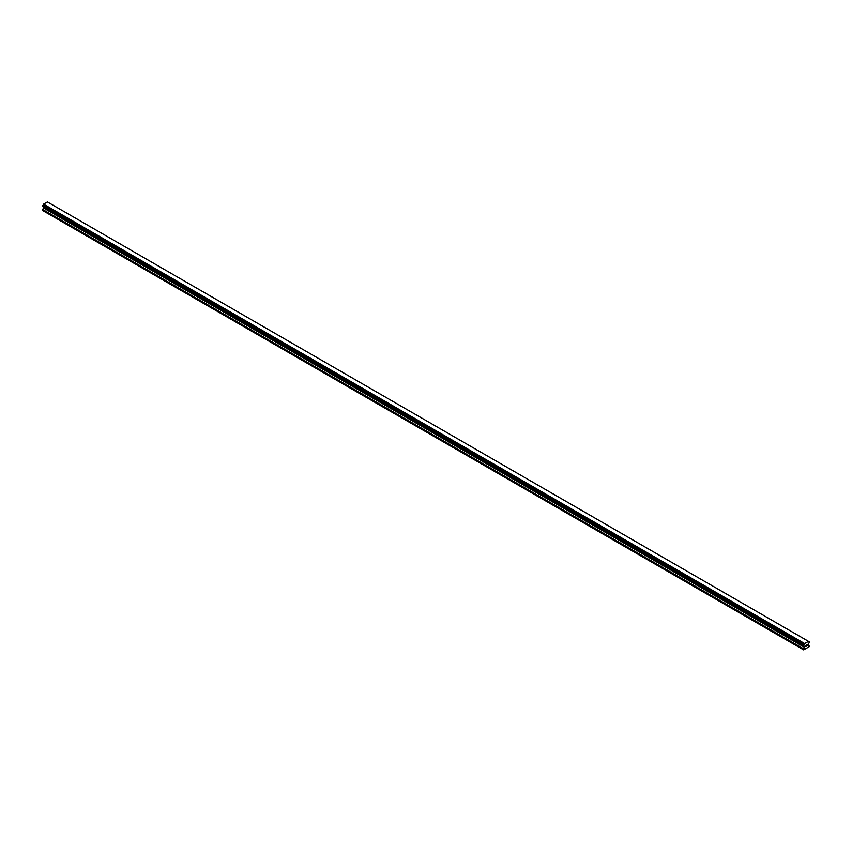 <?xml version="1.0" encoding="UTF-8"?>
<svg xmlns="http://www.w3.org/2000/svg" width="852" height="852" viewBox="0 0 852 852"><rect width="100%" height="100%" fill="white"/><g stroke="black" fill="none" stroke-linecap="round" stroke-linejoin="round"><path stroke-width="1.28" d="M805.811 645.401L806.354 645.092L805.811 645.401M805.811 646.444L806.354 646.135L805.811 646.444M806.354 646.221L805.747 646.562L806.354 645.007M805.747 646.562L806.354 646.21M806.769 645.071L807.323 644.559M807.185 645.23L806.855 645.848L807.174 645.23M806.855 645.848L807.43 645.518L806.855 645.848M806.706 646.008L807.302 644.698M804.576 647.371L803.66 645.294L804.607 643.537L808.537 641.375L809.4 641.971L808.431 644.24L809.4 646.572L803.66 649.895L804.576 647.371L43.516 207.984L42.653 209.485L42.6 210.497L803.66 649.895M43.548 206.983L43.516 207.984M42.856 206.589L803.915 645.976L42.856 206.589M808.442 641.322L47.392 201.935L43.558 204.139L42.632 206.461L803.692 645.848M809.144 641.769L808.58 641.439L809.144 641.769M804.607 643.537L43.558 204.139M804.48 643.846L43.42 204.459M804.512 643.707L43.463 204.31M803.99 644.698L42.93 205.311M803.915 644.783L42.856 205.385M803.692 645.166L42.632 205.779M803.66 645.294L42.6 205.896M803.66 645.773L42.6 206.376M804.618 646.444L43.569 207.047M804.618 647.211L43.569 207.813M803.702 648.873L42.653 209.485M803.66 649.032L42.6 209.645"/></g></svg>
